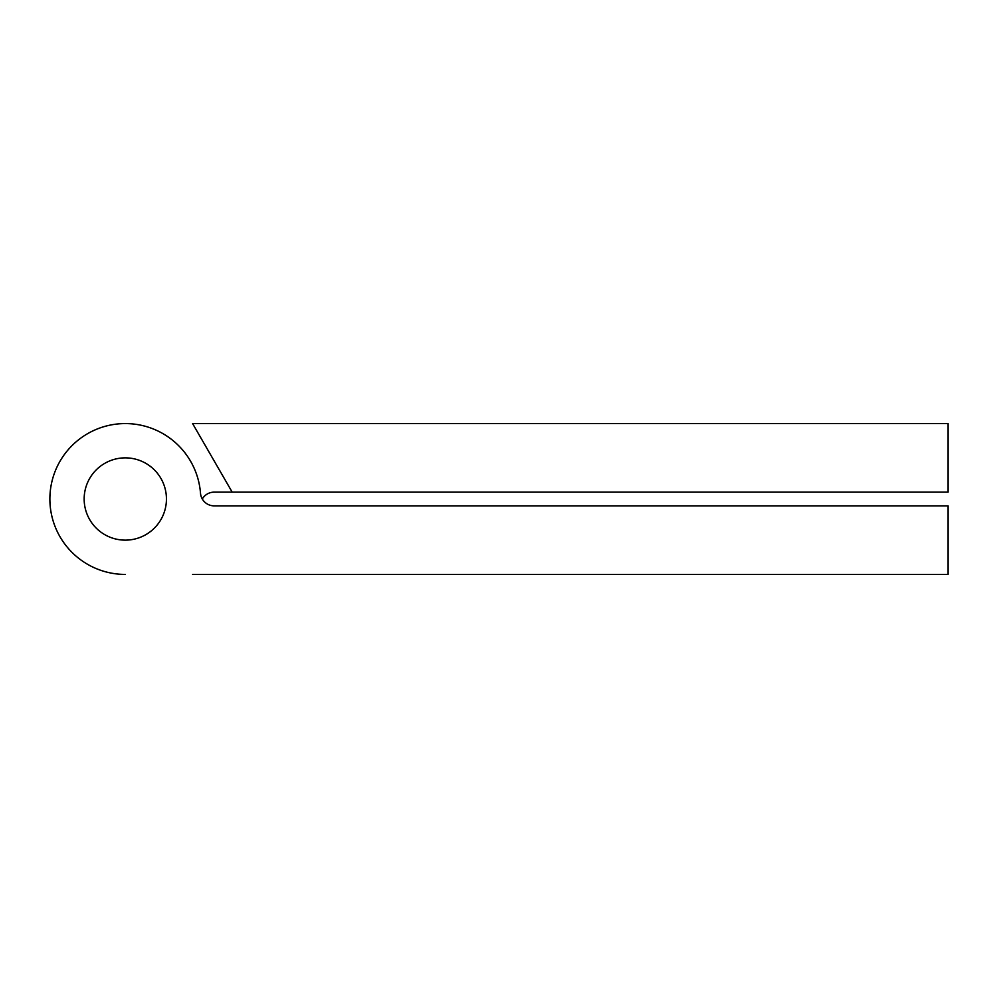 <?xml version="1.0" encoding="UTF-8"?>
<svg xmlns="http://www.w3.org/2000/svg" width="998" height="998" viewBox="0 0 998 998"><rect width="100%" height="100%" fill="white"/><g stroke="black" fill="none" stroke-linecap="round" stroke-linejoin="round"><path stroke-width="1.5" d="M192.602 423.576L948.1 423.576L948.1 492.139L232.185 492.139L192.602 423.576M125.299 574.424A75.424 75.424 0 0 1 49.9 500.934A75.424 75.424 0 0 1 121.432 423.676A75.424 75.424 0 0 1 200.498 493.199A13.71 13.71 0 0 0 214.171 505.861A13.71 13.71 0 0 1 202.295 499A13.71 13.71 0 0 1 214.171 492.139A13.71 13.71 0 0 0 202.295 499A13.71 13.71 0 0 0 214.171 505.861L948.1 505.861L948.1 574.424L192.602 574.424M166.441 499A41.143 41.143 0 0 0 104.728 463.371A41.143 41.143 0 0 0 104.728 534.629A41.143 41.143 0 0 0 166.441 499M214.171 492.139L232.185 492.139"/></g></svg>
